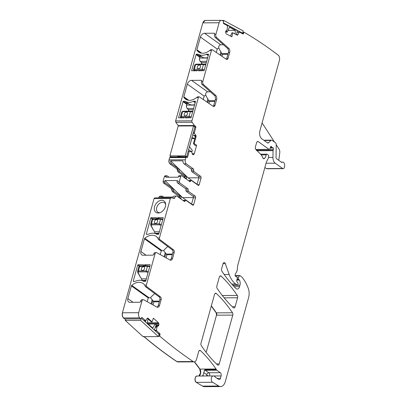 <?xml version="1.0" encoding="UTF-8"?>
<svg xmlns="http://www.w3.org/2000/svg" width="407" height="407" viewBox="0 0 407 407"><rect width="100%" height="100%" fill="white"/><g stroke="black" fill="none" stroke-linecap="round" stroke-linejoin="round"><path stroke-width="0.61" d="M159.391 231.761L154.691 231.781L153.291 229.782M150.621 224.318L151.46 223.881L152.752 219.215L153.22 218.732C152.661 218.635 152.238 218.89 151.959 219.495L160.556 219.175L162.749 219.658M161.391 224.557L159.264 223.84L151.46 223.881L151.592 224.832L151.19 225.615L150.849 224.974M151.592 224.832L159.396 224.791L161.126 225.509M153.154 229.553L151.292 225.778A0.819 0.519 148.5 0 1 150.931 225.59A0.819 0.519 148.5 0 1 150.921 225.575A0.819 0.519 148.5 0 1 150.89 225.503M156.527 219.663A2.045 1.455 -54.4 0 0 154.579 221.098A2.045 1.455 -54.4 0 0 154.818 223.194A2.045 1.455 -54.4 0 0 155.489 223.397A2.045 1.455 -54.4 0 0 157.438 221.963A2.045 1.455 -54.4 0 0 157.199 219.861A2.045 1.455 -54.4 0 0 156.527 219.663M157.204 219.866A2.045 1.455 -54.4 0 0 156.537 219.668A2.045 1.455 -54.4 0 0 154.594 221.103A2.045 1.455 -54.4 0 0 154.823 223.199M189.479 104.38L185.312 101.399A1.435 1.018 -54.4 0 0 184.89 101.292L188.283 103.719A12.693 9.025 -54.4 0 0 194.643 104.655M188.283 103.719L186.93 103.754L186.599 105.138L187.006 103.724M191.254 116.865L189.077 116.336L181.273 116.377L180.469 116.682L180.866 117.816M192.613 111.961L190.369 111.671L189.077 116.336L189.321 117.409L181.522 117.45A0.819 0.514 -90.3 0 1 181.273 116.377L182.57 111.711C181.72 111.742 181.578 111.894 182.133 112.169M192.781 111.355L190.837 111.187L192.781 111.376A0.819 0.59 99.9 0 0 192.75 111.36L192.75 111.36M185.307 115.893A2.045 1.455 -54.4 0 0 187.256 114.459A2.045 1.455 -54.4 0 0 187.011 112.357A2.045 1.455 -54.4 0 0 186.34 112.159A2.045 1.455 -54.4 0 0 184.391 113.594A2.045 1.455 -54.4 0 0 184.63 115.69A2.045 1.455 -54.4 0 0 185.307 115.893M187.022 112.363A2.045 1.455 -54.4 0 0 186.35 112.164A2.045 1.455 -54.4 0 0 184.407 113.599A2.045 1.455 -54.4 0 0 184.636 115.695M202.538 57.301L198.367 54.319A1.435 1.018 -54.4 0 0 197.944 54.212L201.343 56.639A12.693 9.025 -54.4 0 0 207.697 57.575M201.343 56.639L199.985 56.675L199.654 58.059M204.314 69.785L202.131 69.256L194.332 69.297L193.523 69.602L193.925 70.737A0.819 0.616 -48.3 0 0 194.063 70.833M205.672 64.881L203.429 64.591L202.131 69.256L202.381 70.33L194.577 70.37A0.819 0.514 -90.3 0 1 194.332 69.297L195.625 64.632C194.775 64.662 194.632 64.815 195.192 65.089M205.84 64.275L203.892 64.108L205.835 64.291A0.819 0.59 99.9 0 0 205.81 64.281L205.8 64.275M198.362 68.814A2.045 1.455 -54.4 0 0 200.31 67.374A2.045 1.455 -54.4 0 0 200.071 65.278A2.045 1.455 -54.4 0 0 199.399 65.074A2.045 1.455 -54.4 0 0 197.451 66.514A2.045 1.455 -54.4 0 0 197.69 68.61A2.045 1.455 -54.4 0 0 198.362 68.814M200.076 65.283A2.045 1.455 -54.4 0 0 199.41 65.084A2.045 1.455 -54.4 0 0 197.461 66.519A2.045 1.455 -54.4 0 0 197.695 68.615M146.337 278.841L141.636 278.866L140.237 276.862M137.561 271.398L138.405 270.96L139.698 266.295L140.161 265.812C139.606 265.715 139.184 265.969 138.899 266.575L147.502 266.254L149.695 266.738M148.331 271.637L146.205 270.92L138.405 270.96L138.538 271.912L138.136 272.695L137.795 272.054M138.538 271.912L146.337 271.871L148.067 272.593M140.094 276.633L138.232 272.858A0.819 0.519 148.5 0 1 137.871 272.67A0.819 0.519 148.5 0 1 137.866 272.654A0.819 0.519 148.5 0 1 137.836 272.583M143.473 266.743A2.045 1.455 -54.4 0 0 141.524 268.177A2.045 1.455 -54.4 0 0 141.763 270.273A2.045 1.455 -54.4 0 0 142.435 270.477A2.045 1.455 -54.4 0 0 144.383 269.042A2.045 1.455 -54.4 0 0 144.144 266.946A2.045 1.455 -54.4 0 0 143.473 266.743M144.149 266.946A2.045 1.455 -54.4 0 0 143.483 266.748A2.045 1.455 -54.4 0 0 141.534 268.182A2.045 1.455 -54.4 0 0 141.768 270.279M159.264 301.775L153.912 301.801L153.118 301.155L159.447 301.119M172.502 254.039L166.178 254.075L166.967 254.721L172.324 254.696M166.102 257.85L166.967 254.721M208.928 103.414L209.503 101.358L214.855 101.328M221.988 56.334L222.558 54.273L227.91 54.248M153.047 304.929L153.912 301.801M153.118 301.155L150.773 297.899L149.038 297.736L148.224 297.949L147.186 301.684M166.178 254.075L163.833 250.819L162.093 250.651L161.279 250.87L160.246 254.604M215.018 100.738L208.679 100.768L209.503 101.358M213.197 106.324A2.045 1.282 89.7 0 0 213.731 105.382L215.323 99.639A3.276 2.05 89.7 0 0 214.438 95.436L202.223 84.58A2.457 1.536 89.7 0 1 201.562 81.425L201.663 81.054A0.819 0.58 -54.4 0 0 201.236 80.311L191.57 80.362A4.095 2.91 -54.4 0 0 187.337 84.117L204.187 96.159L205.662 95.029L208.679 100.768M228.073 53.658L221.739 53.688L222.558 54.273M226.251 59.244A2.045 1.282 89.7 0 0 226.785 58.303L228.378 52.559A3.276 2.05 89.7 0 0 227.493 48.357L215.283 37.5A2.457 1.536 89.7 0 1 214.616 34.346L214.723 33.974A0.819 0.58 -54.4 0 0 214.291 33.232L204.624 33.282A4.095 2.91 -54.4 0 0 200.397 37.032L217.241 49.079L218.722 47.945L221.739 53.688M154.741 293.579L150.972 297.018L150.773 297.899M167.796 246.5L164.026 249.939L163.833 250.819M180.754 198.835L181.023 197.858A1.226 0.768 89.7 0 0 180.632 196.23L174.048 191.529A1.226 0.768 -90.3 0 1 173.616 190.1A1.226 0.768 89.7 0 0 173.184 188.67L165.217 182.972A1.226 0.768 89.7 0 1 164.825 181.349L165.038 180.576L182.621 197.654L193.366 197.599M182.621 197.654L191.585 204.065M198.855 177.798L188.115 177.854L197.074 184.259M204.187 96.159L203.246 99.542M210.373 91.824L207.621 91.84C206.212 92.165 205.56 93.228 205.662 95.029M217.241 49.079L216.305 52.462M223.433 44.745L220.675 44.755C219.271 45.085 218.615 46.149 218.722 47.945M262.088 122.899L274.506 142.068M276.226 144.729L279.024 149.043A4.095 2.564 89.7 0 1 279.757 152.844L278.77 160.343M203.134 375.992A2.045 1.491 121.6 0 1 203.179 375.727A6.141 3.841 89.7 0 0 202.839 375.274L202.488 376.149M202.839 375.274A4.095 2.564 89.7 0 0 203.759 372.532L204.853 369.642A2.045 1.282 89.7 0 0 205.362 370.289A2.045 1.455 -54.4 0 0 204.161 370.767M155.026 197.878A1.226 0.768 89.7 0 0 154.93 197.873L154.075 198.596L122.405 312.785L138.701 312.703L141.911 301.129L140.629 301.134L140.527 301.511A0.819 0.58 125.6 0 1 139.682 302.259L130.016 302.309A4.095 2.91 125.6 0 1 128.673 301.908A4.095 2.91 125.6 0 1 127.859 298.59L131.38 285.907A0.819 0.58 125.6 0 1 131.731 285.358A12.286 8.73 125.6 0 1 143.152 283.521A12.286 8.73 125.6 0 1 144.653 285.032L145.085 285.989A1.226 0.768 -90.3 0 0 145.477 286.645L146.754 286.64A1.226 0.768 -90.3 0 1 146.378 285.027L154.965 254.049A2.457 1.536 -90.3 0 1 156.359 252.599A2.457 1.536 -90.3 0 1 156.868 252.732L170.065 260.048A3.276 2.05 -90.3 0 0 170.742 260.226A3.276 2.05 -90.3 0 0 172.599 258.292L174.196 252.543A2.045 1.282 -90.3 0 0 173.56 249.852L159.814 239.56A1.226 0.768 -90.3 0 1 159.432 237.942L170.365 198.514A1.226 0.768 89.7 0 1 171.062 197.787A1.226 0.768 89.7 0 1 171.159 197.797L174.216 198.387A0.819 0.514 89.7 0 0 174.282 198.392A0.819 0.514 89.7 0 0 174.745 197.909A3.073 1.923 -90.3 0 1 176.49 196.082A3.073 1.923 -90.3 0 1 177.284 196.352L184.213 201.307A1.226 0.768 -90.3 0 0 184.534 201.419A1.226 0.768 -90.3 0 0 185.165 200.87L183.613 200.88M154.965 254.049L153.688 254.054L153.581 254.431A0.819 0.58 125.6 0 1 152.737 255.179L143.076 255.23A4.095 2.91 125.6 0 1 141.728 254.828A4.095 2.91 125.6 0 1 140.914 251.511L144.434 238.828A0.819 0.58 125.6 0 1 144.79 238.278A12.286 8.73 125.6 0 1 156.207 236.436A12.286 8.73 125.6 0 1 157.707 237.953L158.145 238.909A1.226 0.768 -90.3 0 0 158.532 239.565L159.814 239.56M176.49 196.082L174.252 196.098A3.073 1.923 89.7 0 0 172.868 197.049L160.572 197.115A3.073 1.923 89.7 0 1 161.955 196.159L160.195 196.169L158.496 197.853M184.061 163.858A3.073 1.923 89.7 0 1 182.926 160.801L170.625 160.867A3.073 1.923 89.7 0 0 171.764 163.919L170.167 163.929A3.073 1.923 89.7 0 1 169.185 159.87L185.317 159.788A3.073 1.923 89.7 0 0 186.299 163.843L184.061 163.858L190.995 168.813L193.228 168.803L186.299 163.843M188.115 177.854L170.625 160.867M187.337 84.117L183.822 96.8A0.819 0.58 -54.4 0 0 183.872 97.344A12.286 8.73 -54.4 0 0 185.541 99.115A12.286 8.73 -54.4 0 0 196.647 97.532L197.532 96.881A1.226 0.768 89.7 0 1 197.792 96.805L199.069 96.8A1.226 0.768 89.7 0 0 198.372 97.527L191.911 120.833A1.226 0.768 89.7 0 0 192.109 122.258L194.424 125.514A0.819 0.514 89.7 0 0 194.556 125.646L195.569 126.368A0.819 0.514 89.7 0 1 195.828 127.452L194.337 132.84A0.407 0.254 89.7 0 0 194.398 133.313L195.782 135.302A1.435 0.895 -90.3 0 1 196.001 136.956L195.284 136.956L195.268 135.307L195.782 135.302M200.397 37.032L196.876 49.72A0.819 0.58 -54.4 0 0 196.927 50.265A12.286 8.73 -54.4 0 0 198.601 52.035A12.286 8.73 -54.4 0 0 209.707 50.453L210.587 49.802A1.226 0.768 89.7 0 1 210.846 49.725L212.128 49.72A1.226 0.768 89.7 0 0 211.431 50.448L202.839 81.42A2.457 1.536 89.7 0 0 203.505 84.575L215.715 95.431A3.276 2.05 89.7 0 1 216.6 99.629L215.008 105.377A2.045 1.282 89.7 0 1 213.848 106.588A2.045 1.282 89.7 0 1 213.339 106.42L199.374 96.897A1.226 0.768 89.7 0 0 199.069 96.8M156.069 325.198L158.801 325.188A1.435 0.895 89.7 0 0 158.888 324.099L158.791 323.565A1.435 0.895 89.7 0 0 158.369 322.7L153.363 318.147L152.04 321.881L151.338 321.901L147.293 318.228M161.035 212.2A6.96 4.95 125.6 0 1 159.04 212.917A6.96 4.95 125.6 0 1 154.268 208.689A6.96 4.95 125.6 0 1 158.923 201.078A6.96 4.95 125.6 0 1 165.618 203.719A6.96 4.95 125.6 0 1 161.035 212.2M159.773 212.739A5.734 4.075 125.6 0 1 157.86 212.174A5.734 4.075 125.6 0 1 156.924 211.07A5.734 4.075 125.6 0 1 156.497 209.096A5.734 4.075 125.6 0 1 160.327 202.93A5.734 4.075 125.6 0 1 164.53 202.844A5.734 4.075 125.6 0 1 165.685 204.467M163.258 217.704L158.806 233.883A0.407 0.29 125.6 0 1 158.379 234.259L156.944 234.264A1.435 1.018 125.6 0 1 156.522 234.152A12.693 9.025 125.6 0 0 148.484 234.198A1.435 1.018 125.6 0 1 148 234.31L146.561 234.32A0.407 0.29 125.6 0 1 146.347 233.949L146.861 234.315M152.33 218.971L150.799 217.877L146.347 233.949M150.799 217.877L151.012 217.694L152.605 218.829M163.151 217.628L157.926 217.653A1.638 1.165 125.6 0 1 156.441 217.872A1.638 1.165 125.6 0 1 156.237 217.664L151.012 217.694M157.926 217.653L159.391 218.701M150.203 264.784L145.747 280.962A0.407 0.29 125.6 0 1 145.324 281.339L143.885 281.344A1.435 1.018 125.6 0 1 143.462 281.232A12.693 9.025 125.6 0 0 135.429 281.278A1.435 1.018 125.6 0 1 134.941 281.39L133.506 281.4A0.407 0.29 125.6 0 1 133.287 281.028L133.806 281.4M139.27 266.051L137.744 264.962L133.287 281.028M137.744 264.962L137.958 264.774L139.545 265.908M150.097 264.708L144.872 264.738A1.638 1.165 125.6 0 1 143.386 264.952A1.638 1.165 125.6 0 1 143.183 264.743L137.958 264.774M144.872 264.738L146.332 265.781M140.629 301.134A2.457 1.536 -90.3 0 1 142.023 299.684L143.3 299.679A2.457 1.536 -90.3 0 1 143.813 299.811L157.005 307.127A3.276 2.05 -90.3 0 0 157.687 307.305A3.276 2.05 -90.3 0 0 159.544 305.372L161.136 299.623A2.045 1.282 -90.3 0 0 160.506 296.932L146.754 286.64M159.544 305.372L158.267 305.377A3.276 2.05 -90.3 0 1 157.046 307.148M158.267 305.377L159.859 299.633L161.136 299.623M160.506 296.932L159.229 296.942A2.045 1.282 -90.3 0 1 159.859 299.633M159.229 296.942L145.477 286.645M153.688 254.054A2.457 1.536 -90.3 0 1 155.082 252.605L156.359 252.599M172.599 258.292L171.322 258.297A3.276 2.05 -90.3 0 1 170.106 260.068M171.322 258.297L172.914 252.554L174.196 252.543M173.56 249.852L172.283 249.862A2.045 1.282 -90.3 0 1 172.914 252.554M172.283 249.862L158.532 239.565M163.685 197.1L162.749 196.428A3.073 1.923 89.7 0 0 161.955 196.159M169.103 177.243L167.185 175.87A1.226 0.768 89.7 0 0 166.87 175.763A1.226 0.768 89.7 0 0 166.173 176.49L165.959 177.259L178.256 177.198L178.47 176.424L180.708 176.414L179.36 181.273L177.121 181.283A1.226 0.768 89.7 0 0 177.518 182.906L185.5 188.619A1.226 0.768 89.7 0 1 185.938 190.049A1.226 0.768 89.7 0 0 186.37 191.478L192.928 196.169L195.167 196.154L188.604 191.463L186.37 191.478M189.107 181.074L190.659 181.069A1.226 0.768 89.7 0 1 190.023 181.614A1.226 0.768 89.7 0 1 189.708 181.507L181.72 175.793A1.226 0.768 89.7 0 0 181.405 175.687L179.166 175.702A1.226 0.768 89.7 0 0 178.47 176.424M190.659 181.069A1.226 0.768 -90.3 0 1 191.295 180.52L189.057 180.535A1.226 0.768 89.7 0 0 188.634 180.739M197.013 184.488L198.814 177.986A1.226 0.768 89.7 0 0 198.423 176.363L191.86 171.673A1.226 0.768 89.7 0 1 191.427 170.243A1.226 0.768 89.7 0 0 190.995 168.813M195.167 196.154A1.226 0.768 89.7 0 1 195.558 197.782L193.691 204.507A1.226 0.768 89.7 0 1 192.994 205.23A1.226 0.768 89.7 0 1 192.679 205.123L186.121 200.432A1.226 0.768 89.7 0 0 185.801 200.325L183.567 200.336A1.226 0.768 89.7 0 0 183.145 200.544M191.519 204.294L193.32 197.792A1.226 0.768 89.7 0 0 192.928 196.169M177.121 181.283L177.34 180.51L165.038 180.576M178.673 168.864L177.076 168.874A1.226 0.768 -90.3 0 1 177.513 170.304L179.111 170.294A1.226 0.768 89.7 0 0 178.673 168.864L171.764 163.919M179.111 170.294A1.226 0.768 89.7 0 0 179.543 171.723L186.121 176.429L184.524 176.435A1.226 0.768 -90.3 0 1 184.915 178.062L186.513 178.052A1.226 0.768 89.7 0 0 186.121 176.429M186.243 179.029L186.513 178.052M193.447 143.59L194.17 143.554L196.632 145.314L194.994 145.391L193.447 143.59L195.284 136.956M184.89 101.292L183.45 101.297A0.407 0.29 -54.4 0 0 183.028 101.674L178.571 117.74L183.903 117.898A1.638 1.165 -54.4 0 1 185.394 117.684A1.638 1.165 -54.4 0 1 185.597 117.888L191.031 117.674L195.487 101.608A0.407 0.29 -54.4 0 0 195.268 101.236L193.834 101.241A1.435 1.018 -54.4 0 0 193.35 101.358A12.693 9.025 -54.4 0 1 185.312 101.399M198.367 54.319A12.693 9.025 -54.4 0 0 206.405 54.279A1.435 1.018 -54.4 0 1 206.888 54.162L208.542 54.309M198.738 70.808L198.448 70.604A1.638 1.165 -54.4 0 1 198.652 70.808L204.085 70.594L208.542 54.528A0.407 0.29 -54.4 0 0 208.328 54.156M198.448 70.604A1.638 1.165 -54.4 0 0 196.963 70.818L191.631 70.66L196.082 54.594L199.822 57.265M197.944 54.212L196.51 54.217A0.407 0.29 -54.4 0 0 196.082 54.594M230.515 36.131L231.975 32.779L232.712 32.784L231.868 36.859L226.409 33.929A1.435 0.895 89.7 0 1 225.89 33.211L225.737 32.718A1.435 0.895 89.7 0 1 225.687 31.624L225.712 31.487A1.435 0.895 89.7 0 1 226.16 30.657L227.223 29.747L227.376 25.906A0.407 0.254 89.7 0 0 227.198 25.514L223.692 23.631A0.819 0.514 89.7 0 1 223.367 22.594L223.489 22.014A0.819 0.514 89.7 0 0 223.27 21.057A634.315 396.835 89.7 0 0 222.176 20.523A4.095 2.564 89.7 0 0 221.428 20.35A4.095 2.564 89.7 0 0 219.103 22.772L215.898 34.341A2.457 1.536 89.7 0 0 216.56 37.49L228.775 48.347A3.276 2.05 89.7 0 1 229.66 52.549L228.062 58.298A2.045 1.282 89.7 0 1 226.903 59.503A2.045 1.282 89.7 0 1 226.394 59.341L212.434 49.817A1.226 0.768 89.7 0 0 212.128 49.72M236.971 35.068L238.014 34.585A1.435 0.895 -90.3 0 1 237.296 35.165A1.435 0.895 -90.3 0 1 237.011 35.088L232.712 32.784M264.876 167.516L266.366 168.584L282.656 168.498A2.045 1.282 89.7 0 0 283.186 168.676A2.045 1.282 89.7 0 0 284.432 167.058L284.595 165.822A3.073 1.923 89.7 0 0 282.697 162.108A3.073 1.923 89.7 0 0 281.965 162.342A0.819 0.514 89.7 0 1 281.766 162.408A0.819 0.514 89.7 0 1 281.558 162.337L276.495 158.715A1.226 0.768 89.7 0 1 276.038 157.56L276.226 144.683A2.045 1.282 89.7 0 0 275.463 142.755L272.079 140.334A2.045 1.282 89.7 0 0 271.55 140.156L265.003 140.191A2.045 1.282 89.7 0 0 264.321 140.507L264.26 140.568M232.789 315.104A2.045 1.282 89.7 0 0 232.494 312.779A143.325 89.667 89.7 0 0 216.341 293.488A2.045 1.282 89.7 0 0 215.685 293.203A2.045 1.282 89.7 0 0 214.525 294.414L200.987 343.223A2.045 1.282 89.7 0 0 201.287 345.548A143.325 89.667 89.7 0 0 217.435 364.865A2.045 1.282 89.7 0 0 218.086 365.15A2.045 1.282 89.7 0 0 219.246 363.939L232.789 315.104L216.656 315.191A2.045 1.282 89.7 0 0 216.361 312.861L232.494 312.779M221.143 276.16A2.045 1.282 89.7 0 0 220.487 275.88A2.045 1.282 89.7 0 0 219.327 277.091L216.85 286.029A2.045 1.282 89.7 0 0 217.145 288.354A143.325 89.667 89.7 0 0 233.292 307.682A2.045 1.282 89.7 0 0 233.944 307.967A2.045 1.282 89.7 0 0 235.109 306.756L237.602 297.766A2.045 1.282 89.7 0 0 237.301 295.436A143.325 89.667 89.7 0 0 221.143 276.16L219.841 276.17M242.908 32.29L244.159 32.285A0.819 0.514 89.7 0 1 244.2 32.29A634.315 396.835 89.7 0 1 278.154 55.093A4.095 2.564 89.7 0 1 279.406 60.465L259.915 130.739A6.141 3.841 89.7 0 0 261.874 138.858L267.45 142.847A2.045 1.282 89.7 0 0 267.979 143.025A2.045 1.282 89.7 0 0 268.656 142.709L270.869 140.471A2.045 1.282 89.7 0 1 271.55 140.156M268.493 157.443L272.96 157.417A6.141 3.841 89.7 0 0 275.249 163.197L282.656 168.498M257.046 149.547L256.822 150.341L273.117 150.254A1.023 0.641 89.7 0 0 273.061 150.646L272.96 157.417M273.117 150.254L273.428 149.135A1.023 0.641 89.7 0 0 272.873 147.695A2.045 1.282 89.7 0 1 272.42 147.517L271.927 147.166A2.045 1.282 89.7 0 1 271.54 146.739A1.023 0.641 89.7 0 0 271.082 146.439A1.023 0.641 89.7 0 0 270.513 147.003L269.922 148.911A1.023 0.641 89.7 0 1 269.353 149.481A1.023 0.641 89.7 0 1 269.088 149.389L258.287 141.667A2.045 1.282 89.7 0 0 257.758 141.488A2.045 1.282 89.7 0 0 256.598 142.699L255.408 146.993A2.045 1.282 89.7 0 0 255.911 149.578L260.154 153.739A14.331 8.964 89.7 0 1 262.846 157.809A2.045 1.282 89.7 0 0 263.904 158.694A2.045 1.282 89.7 0 0 264.621 158.338A6.553 4.101 89.7 0 0 266.219 154.863A1.023 0.641 89.7 0 1 266.829 154.141A1.023 0.641 89.7 0 1 267.094 154.233L268.264 155.072A1.023 0.641 89.7 0 1 268.64 156.166L268.569 156.904A4.095 2.564 89.7 0 1 268.03 158.837L266.59 161.681A4.095 2.564 89.7 0 0 266.244 162.591L237.729 265.405A2.045 1.282 89.7 0 0 237.637 265.919L237.23 270.07A2.045 1.282 89.7 0 1 236.96 271.037L235.261 274.399A1.226 0.768 89.7 0 0 235.154 275.666A1.226 0.768 89.7 0 0 235.811 276.404A2.045 1.282 89.7 0 1 236.253 276.577L236.889 277.035A1.023 0.641 89.7 0 1 237.24 278.307L236.747 280.611A1.023 0.641 89.7 0 0 236.95 281.741L237.836 282.89A1.023 0.641 89.7 0 1 238.019 284.101L237.866 284.651A0.819 0.514 89.7 0 1 237.403 285.134A0.819 0.514 89.7 0 1 237.189 285.063L235.714 284.005A22.522 14.092 89.7 0 1 229.166 274.496L225.305 263.614A2.045 1.282 89.7 0 0 224.181 262.571A2.045 1.282 89.7 0 0 223.021 263.782L221.606 268.885A2.045 1.282 89.7 0 0 221.901 271.21A143.325 89.667 89.7 0 0 235.867 288.436A4.095 2.564 89.7 0 0 237.24 289.067A4.095 2.564 89.7 0 0 239.56 286.645L239.932 285.307A4.915 3.073 89.7 0 0 239.433 280.077A1.023 0.641 89.7 0 0 239.209 279.812L238.624 279.395A1.023 0.641 89.7 0 1 238.385 277.813L239.362 275.885A0.819 0.514 89.7 0 1 239.754 275.58A0.819 0.514 89.7 0 1 239.967 275.651L241.707 276.897A2.045 1.282 89.7 0 1 241.956 277.131A38.904 24.339 89.7 0 1 248.204 288.161A10.236 6.405 89.7 0 1 248.591 297.624L225.264 381.725A8.191 5.123 89.7 0 1 220.625 386.564A8.191 5.123 89.7 0 1 218.788 386.029L212.581 382.275A3.276 2.05 89.7 0 1 211.279 378.627A3.276 2.05 89.7 0 1 213.283 375.936A3.276 2.05 89.7 0 1 213.746 376.022A4.095 2.564 89.7 0 0 213.99 376.088A4.095 2.564 89.7 0 1 215.41 377.157A2.045 1.282 89.7 0 0 215.822 377.569L218.798 379.4A2.045 1.282 89.7 0 0 219.261 379.538A2.045 1.282 89.7 0 0 220.426 378.327L221.087 375.936A2.457 1.536 89.7 0 0 220.304 372.69L216.86 370.228A2.045 1.282 89.7 0 1 216.356 369.581A4.095 2.564 89.7 0 0 216.031 369.012A149.059 93.254 89.7 0 0 200.488 350.656A2.045 1.282 89.7 0 0 199.832 350.371A2.045 1.282 89.7 0 0 198.672 351.582L196.489 359.447A4.095 2.564 89.7 0 1 194.17 361.864A4.095 2.564 89.7 0 1 193.162 361.548A634.315 396.835 89.7 0 1 193.111 361.508A634.315 396.835 89.7 0 1 159.895 336.284L158.527 336.289M158.878 335.292L159.803 335.287A0.819 0.514 89.7 0 0 159.895 336.284M159.803 335.287L159.992 334.752A0.819 0.514 89.7 0 0 159.793 333.633L156.578 330.708A0.407 0.254 89.7 0 1 156.451 330.27L157.066 326.546L158.221 325.982A1.435 0.895 89.7 0 0 158.761 325.31L158.801 325.188M152.04 321.881L148.097 318.294L147.38 318.299M141.656 317.602L142.165 317.597L145.385 320.528A0.407 0.254 89.7 0 0 145.686 320.472L147.054 318.478A1.435 0.895 -90.3 0 1 147.649 318.106A1.435 0.895 -90.3 0 1 148.097 318.294M142.165 317.597A0.819 0.514 89.7 0 0 141.911 317.491A0.819 0.514 89.7 0 0 141.468 317.903L141.28 318.437A0.819 0.514 89.7 0 1 140.837 318.849A0.819 0.514 89.7 0 1 140.69 318.818L124.557 318.9A0.819 0.514 89.7 0 0 124.705 318.935A0.819 0.514 89.7 0 0 124.852 318.9M138.701 312.703A4.095 2.564 89.7 0 0 139.718 317.867A634.315 396.835 89.7 0 0 140.69 318.818M141.911 301.129A2.457 1.536 -90.3 0 1 143.3 299.679M185.801 200.325A1.226 0.768 89.7 0 0 185.165 200.87M179.36 181.273A1.226 0.768 -90.3 0 0 179.752 182.896L187.739 188.604A1.226 0.768 -90.3 0 1 188.171 190.033A1.226 0.768 89.7 0 0 188.604 191.463M181.405 175.687A1.226 0.768 89.7 0 0 180.708 176.414M191.295 180.52A1.226 0.768 -90.3 0 1 191.611 180.627L198.173 185.322A1.226 0.768 -90.3 0 0 198.489 185.429A1.226 0.768 -90.3 0 0 199.186 184.702L197.319 184.712M193.228 168.803A1.226 0.768 89.7 0 1 193.666 170.233A1.226 0.768 -90.3 0 0 194.098 171.662L200.656 176.353A1.226 0.768 -90.3 0 1 201.053 177.976L199.186 184.702M192.857 154.65L193.488 154.65A1.435 0.895 89.7 0 1 193.172 154.741A1.435 0.895 89.7 0 1 192.801 154.614L192.72 154.558A1.435 0.895 89.7 0 1 192.246 153.76L191.778 151.979L189.397 151.343A0.407 0.254 89.7 0 0 189.138 151.582L187.642 156.97A0.819 0.514 89.7 0 1 187.179 157.453A0.819 0.514 89.7 0 1 186.966 157.382L186.615 157.133A0.819 0.514 89.7 0 0 186.406 157.061A0.819 0.514 89.7 0 0 185.938 157.545L185.317 159.788M193.488 154.65L193.808 154.451A1.435 0.895 89.7 0 0 194.307 153.698L196.632 145.314M194.17 143.554L196.001 136.956M244.159 32.285A0.819 0.514 89.7 0 0 243.676 32.845L243.554 33.425A0.819 0.514 89.7 0 1 243.071 33.985A0.819 0.514 89.7 0 1 242.908 33.944L239.397 32.061A0.407 0.254 89.7 0 0 239.113 32.204L238.014 34.585M242.908 32.295L244.119 32.29M211.304 306.033L216.198 312.866L216.499 315.191L206.181 352.391M197.456 376.109C195.075 375.02 193.93 381.156 196.291 382.361L202.493 386.116L204.416 386.65M197.069 376.027L197.151 376.022A3.276 2.05 89.7 0 0 195.146 378.714A3.276 2.05 89.7 0 0 196.449 382.361L212.581 382.275M194.378 361.854L199.735 369.098L200.524 372.985L198.82 376.012M143.6 336.365C154.451 345.609 165.542 354.029 176.872 361.63L177.945 361.95M122.405 312.785C121.937 314.911 122.278 316.631 123.423 317.953L124.557 318.9M171.825 197.924L174.745 197.909L171.774 197.914M165.43 175.88L164.413 176.501L163.07 181.359L163.461 182.982L171.423 188.675L172.293 191.534L178.877 196.24L179.268 197.863M165.191 175.778L165.273 175.773A1.226 0.768 89.7 0 0 164.576 176.501L166.173 176.49M170.324 157.219L169.648 157.631L169.027 159.87C168.656 161.65 168.986 163.004 170.004 163.929L176.918 168.874L177.788 171.734L184.366 176.44L184.758 178.062M170.192 157.158L170.274 157.143A0.819 0.514 89.7 0 0 169.805 157.631L185.938 157.545M205.209 20.436L202.813 22.853L175.615 120.92L175.814 122.344L178.648 126.007M266.366 168.584L266.972 168.757M256.822 150.341L256.771 150.732M148.006 318.864L147.314 323.158L152.732 328.088L155.26 323.982L156.202 324.837L154.35 330.062M145.426 321.942L146.225 319.688M141.351 318.233L159.178 334.452L158.42 336.584L143.086 336.665L125.234 320.426L125.763 318.93M155.26 323.982L148.26 324.018M141.168 318.656L140.568 320.345L125.234 320.426M132.473 318.895L134.391 318.885M140.568 320.345L158.42 336.584M194.826 138.604L191.773 138.619M194.882 138.411L192.038 137.683L189.52 146.754L192.333 150.397L191.768 151.974M192.781 134.692L195.365 136.543M188.634 149.639L191.895 151.974M193.529 125.926L185.236 155.82L169.902 155.901L178.195 126.007L193.529 125.926L194.933 126.933L186.645 156.827L177.549 156.537L178.017 156.873L178.113 156.532M178.017 156.873L171.311 156.904L169.902 155.901M186.645 156.827L185.236 155.82M235.16 34.096L235.292 30.377L228.068 30.413M227.376 26.679L227.635 25.407L237.367 30.627L236.498 34.814M226.623 30.291L226.378 31.466L225.717 31.471M235.292 30.377L229.39 27.208L227.406 32.016L226.378 31.466M223.499 21.586L223.733 20.462L243.193 30.907L242.709 33.232L241.6 33.237M242.709 33.232L223.341 22.838M227.635 25.407L227.004 25.407M227.406 32.016L225.641 32.026M223.733 20.462L222.054 20.472M158.995 233.186L154.828 233.435M154.691 231.781A1.226 0.768 -90.3 0 1 154.889 233.206L154.691 231.781M154.604 231.659L153.149 229.665M154.772 231.909A1.435 0.895 -90.3 0 1 154.869 233.211M161.218 218.752A0.819 0.514 89.7 0 0 161.024 218.691A0.819 0.514 89.7 0 0 160.556 219.175L159.264 223.84A0.819 0.514 89.7 0 0 159.396 224.791M153.22 218.732L161.019 218.691A0.819 0.514 89.7 0 0 161.019 218.691L163.044 219.22M192.832 111.187L191.254 111.197M194.521 105.098L186.615 105.138A2.661 1.664 89.7 0 0 187.251 108.471L193.595 108.435M186.782 107.758A2.457 1.536 89.7 0 1 186.574 105.22L186.615 105.138M187.144 108.354L188.431 109.671L193.259 109.646M188.324 109.564L188.431 109.671A1.226 0.768 89.7 0 1 188.726 111.197M188.706 111.197A1.435 0.895 89.7 0 0 188.604 109.91M190.898 111.192L190.369 111.671L182.57 111.711A0.819 0.514 -90.3 0 1 183.033 111.228A0.819 0.514 -90.3 0 1 183.094 111.233L190.771 111.192M190.908 117.898L189.321 117.409M181.522 117.45L181.196 117.949M205.886 64.108L204.309 64.118M207.575 58.018L199.674 58.059L200.066 56.644M199.842 60.679A2.457 1.536 89.7 0 1 199.628 58.14L199.674 58.059A2.661 1.664 89.7 0 0 200.305 61.391L206.649 61.355M200.203 61.274L201.485 62.592L206.313 62.566M201.384 62.485L201.485 62.592A1.226 0.768 89.7 0 1 201.78 64.118A1.435 0.895 89.7 0 0 201.658 62.831M203.953 64.113L203.429 64.591L195.625 64.632A0.819 0.514 -90.3 0 1 196.088 64.148A0.819 0.514 -90.3 0 1 196.154 64.153L203.831 64.113M203.963 70.818L202.381 70.33M194.577 70.37L194.251 70.869M145.94 280.265L141.768 280.515M141.636 278.866A1.226 0.768 -90.3 0 1 141.834 280.291L141.636 278.866M141.55 278.739L140.232 276.979M141.712 278.993A1.435 0.895 -90.3 0 1 141.814 280.291M148.158 265.832A0.819 0.514 89.7 0 0 147.965 265.771A0.819 0.514 89.7 0 0 147.502 266.254L146.205 270.92A0.819 0.514 89.7 0 0 146.337 271.871M140.161 265.812L147.965 265.771L149.985 266.3M151.826 304.258L152.854 300.549M152.213 299.572L151.033 303.815M164.886 257.173L165.914 253.469M165.267 252.493L164.092 256.736M208.465 100.025L207.748 102.61M207.896 98.789L206.98 102.086M221.525 52.946L220.808 55.53M220.95 51.709L220.034 55.006M203.052 375.992A2.045 1.165 146 0 1 203.179 375.727L203.602 375.987M209.05 375.961A2.045 0.656 15.5 0 1 206.817 375.168A0.407 0.254 89.7 0 0 206.685 374.628A2.045 1.455 125.6 0 1 208.801 372.751L205.362 370.289L216.86 370.228M206.593 375.971L206.817 375.168M209.595 375.956A2.457 1.536 89.7 0 0 208.801 372.751L220.304 372.69M206.685 374.628L203.759 372.532M127.859 298.59L133.038 302.294M131.38 285.907L148.224 297.949M131.731 285.358L149.038 297.736M140.914 251.511L146.098 255.214M144.434 238.828L161.279 250.87M144.79 238.278L162.093 250.651M179.395 197.863L179.426 197.863A1.226 0.768 89.7 0 0 179.034 196.24L180.632 196.23M179.426 197.863L181.023 197.858M174.048 191.529L172.456 191.534A1.226 0.768 -90.3 0 1 172.019 190.105A1.226 0.768 89.7 0 0 171.586 188.675L173.184 188.67M173.616 190.1L171.861 190.105M165.217 182.972L163.619 182.977A1.226 0.768 -90.3 0 1 163.227 181.354L164.825 181.349M177.35 170.304L177.513 170.304A1.226 0.768 89.7 0 0 177.945 171.734L179.543 171.723M194.612 136.004L195.396 135.999M194.246 135.74L195.375 135.735L194.241 135.735M193.839 135.45L195.314 135.439M193.788 135.414L195.304 135.404M186.762 104.345L183.028 101.674M186.92 103.78L183.45 101.297M195.192 102.676L193.35 101.358M195.299 102.289L193.834 101.241M178.831 117.923L178.571 117.74M208.247 55.596L206.405 54.279M208.353 55.21L206.888 54.162M191.885 70.843L191.631 70.66M199.979 56.7L196.51 54.217M187.759 100.127L183.872 97.344M188.7 100.29L183.822 96.8M207.621 91.84L191.57 80.362M201.236 80.311L201.668 80.622M200.814 53.042L196.927 50.265M201.755 53.21L196.876 49.72M220.675 44.755L204.624 33.282M214.291 33.232L214.723 33.542M236.508 34.768L237.362 34.763M236.518 34.712L237.408 34.707M215.033 293.493L216.341 293.488M216.198 312.866L216.361 312.861A143.325 89.667 89.7 0 0 211.345 305.876M216.473 363.955L219.246 363.939M232.331 306.771L235.109 306.756M222.283 295.518L237.301 295.436M224.13 297.838L237.602 297.766M267.272 142.72L268.656 142.709M264.321 140.507L270.869 140.471M281.573 162.347L281.965 162.342M266.524 168.579A2.045 1.282 89.7 0 0 267.053 168.763L283.186 168.676M266.061 163.248L275.249 163.197M257.087 150.727L273.061 150.646M270.294 147.705L272.873 147.695M269.821 149.155L273.428 149.135M270.35 147.527L272.42 147.517M270.462 147.171L271.927 147.166M270.63 146.744L271.54 146.739M255.805 149.461L269.088 149.389M257.234 141.672L258.287 141.667M232.672 285.088L237.189 285.063M231.72 284.03L235.714 284.005M224.181 274.522L229.166 274.496M223.067 263.624L225.305 263.614M234.147 286.676L239.56 286.645M236.859 280.087L239.433 280.077M232.906 285.343L239.932 285.307M236.915 279.823L239.209 279.812M237.001 279.4L238.624 279.395M237.266 277.818L238.385 277.813M235.241 275.905L239.362 275.885M202.493 386.116L218.788 386.029M202.655 386.116A8.191 5.123 89.7 0 0 204.487 386.65A8.191 5.123 89.7 0 0 204.492 386.65L220.625 386.564M217.084 378.347L220.426 378.327M213.599 375.976L221.087 375.936M204.853 369.642L216.356 369.581M198.972 376.012A4.095 2.564 89.7 0 0 199.898 369.093L216.031 369.012M199.176 350.666L200.488 350.656M199.735 369.098L199.898 369.093A149.059 93.254 89.7 0 0 194.515 361.828M144.103 336.66A634.315 396.835 89.7 0 0 177.03 361.63L193.162 361.548M176.872 361.63L177.03 361.63A4.095 2.564 89.7 0 0 178.032 361.95L194.17 361.864M158.287 333.643L159.793 333.633M159.066 334.758L159.992 334.752M155.072 330.713L156.578 330.708M154.589 330.275L156.451 330.27M155.357 327.228L156.837 327.218M155.377 327.167L156.853 327.157M155.591 326.556L157.066 326.546M155.627 326.46L157.143 326.455M155.789 325.997L158.221 325.982M156.029 325.325L158.761 325.31M155.408 324.114L158.888 324.099M147.827 323.626L158.791 323.565M147.38 322.756L158.369 322.7M143.88 320.533L145.385 320.528M122.568 312.785A4.095 2.564 89.7 0 0 123.586 317.953L139.718 317.867M146.378 285.027L144.653 285.032M159.432 237.942L157.707 237.953M171.062 197.787L154.93 197.873A1.226 0.768 89.7 0 0 154.233 198.596L170.365 198.514M158.654 197.853A3.073 1.923 -90.3 0 1 160.358 196.169M191.829 204.512L193.691 204.507M195.558 197.782L193.32 197.792M185.938 190.049L188.171 190.033M187.739 188.604L185.5 188.619M179.752 182.896L177.518 182.906M201.053 177.976L198.814 177.986M200.656 176.353L198.423 176.363M194.098 171.662L191.86 171.673M193.666 170.233L191.427 170.243M170.482 157.219A0.819 0.514 89.7 0 0 170.274 157.143L186.406 157.061M171.484 157.138A0.819 0.514 89.7 0 0 171.51 157.056L187.642 156.97M188.095 151.587L189.138 151.582M192.608 154.457L193.808 154.451M192.236 153.709L194.307 153.698M193.162 133.318L194.398 133.313M193.294 132.85L194.337 132.84M194.154 126.379L195.569 126.368M194.79 127.457L195.828 127.452M178.134 125.6L178.291 125.595A0.819 0.514 89.7 0 0 178.424 125.732L194.556 125.646M178.291 125.595L194.424 125.514M175.615 120.92L175.778 120.92A1.226 0.768 89.7 0 0 175.972 122.344L192.109 122.258M175.778 120.92L191.911 120.833M196.647 97.532L198.372 97.527M213.731 105.382L215.008 105.377M215.323 99.639L216.6 99.629M214.438 95.436L215.715 95.431M202.223 84.58L203.505 84.575M201.562 81.425L202.839 81.42M209.707 50.453L211.431 50.448M226.785 58.303L228.062 58.298M228.378 52.559L229.66 52.549M227.493 48.357L228.775 48.347M215.283 37.5L216.56 37.49M214.616 34.346L215.898 34.341M221.428 20.35L205.296 20.436A4.095 2.564 89.7 0 0 202.971 22.853L219.103 22.772M237.037 32.214L239.113 32.204M237.067 32.072L239.235 32.061M241.962 33.435L243.554 33.425M242.791 32.85L243.676 32.845M263.187 158.348L264.621 158.338M261.162 154.889L266.219 154.863M158.847 233.725L155.718 233.745M153.149 229.66L150.829 225.427L150.626 224.293L151.959 219.485M188.645 111.238L188.355 109.646L187.174 108.44C186.421 107.438 186.208 106.349 186.538 105.169L186.93 103.754M190.837 111.187L183.033 111.228L181.802 111.884L180.469 116.687M201.699 64.158L201.409 62.561L200.229 61.36C199.476 60.358 199.262 59.269 199.593 58.084L199.985 56.675M203.892 64.108L196.088 64.148L194.856 64.805L193.523 69.607M145.792 280.81L142.659 280.825M140.232 276.974L137.775 272.507L137.571 271.372L138.904 266.57M156.441 217.872L157.611 218.712M143.386 264.952L144.556 265.791M165.273 175.773L166.87 175.763M194.266 135.755L195.375 135.75M185.678 117.888L185.394 117.684M281.247 162.113L282.697 162.108M255.886 149.552L269.353 149.481M232.738 285.159L237.403 285.134M235.139 275.605L239.754 275.58M197.151 376.022L213.283 375.936M143.941 320.589L145.513 320.579M124.547 318.935L140.837 318.849M237.072 32.051L239.316 32.036M260.566 154.177L266.829 154.141"/></g></svg>
